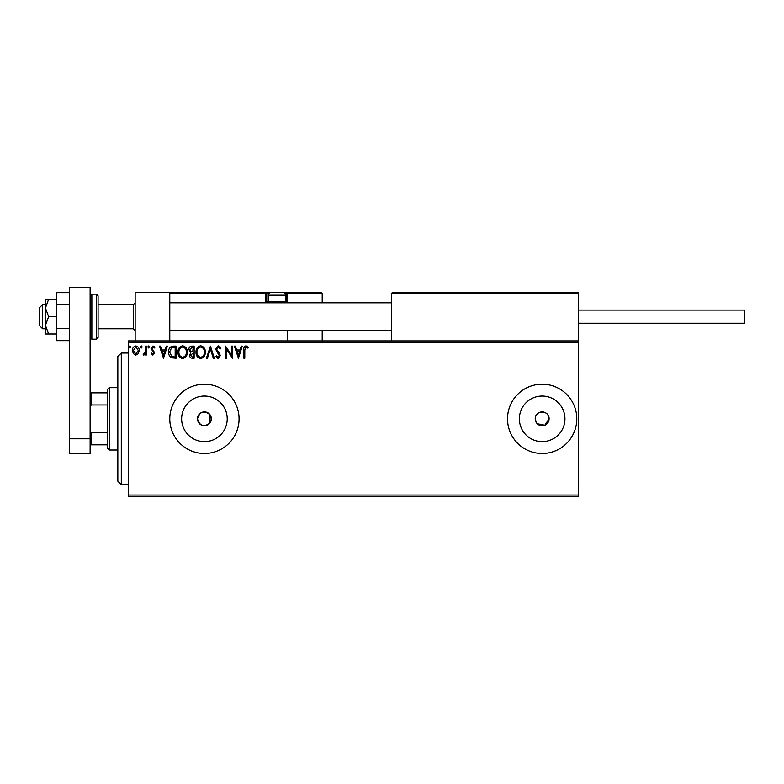 <?xml version="1.0" encoding="UTF-8"?>
<svg xmlns="http://www.w3.org/2000/svg" width="784" height="784" viewBox="0 0 784 784"><rect width="100%" height="100%" fill="white"/><g stroke="black" fill="none" stroke-linecap="round" stroke-linejoin="round"><path stroke-width="1.18" d="M211.004 421.047L211.357 418.842L209.975 414.687C203.86 410.199 199.704 411.59 197.499 418.842C199.695 426.104 203.85 427.486 209.975 422.997L210.563 422.057M197.499 418.842A6.929 6.929 0 0 0 204.428 425.771A6.929 6.929 0 0 0 211.357 418.842A6.929 6.929 0 0 0 204.428 411.914A6.929 6.929 0 0 0 197.499 418.842M537.256 423.742L544.811 425.242L549.084 418.842A6.929 6.929 0 0 0 542.165 411.914A6.929 6.929 0 0 0 535.237 418.842A6.929 6.929 0 0 0 542.165 425.771A6.929 6.929 0 0 0 549.084 418.842C549.515 409.905 534.806 409.905 535.237 418.842L536.403 422.694M181.633 418.842A22.795 22.795 0 0 0 204.428 441.637A22.795 22.795 0 0 0 227.223 418.842A22.795 22.795 0 0 0 204.428 396.057A22.795 22.795 0 0 0 181.633 418.842M519.371 418.842A22.795 22.795 0 0 0 542.165 441.637A22.795 22.795 0 0 0 564.95 418.842A22.795 22.795 0 0 0 542.165 396.057A22.795 22.795 0 0 0 519.371 418.842M507.522 418.842A34.643 34.643 0 0 0 542.165 453.485A34.643 34.643 0 0 0 576.799 418.842A34.643 34.643 0 0 0 542.165 384.209A34.643 34.643 0 0 0 507.522 418.842M169.785 418.842A34.643 34.643 0 0 0 204.428 453.485A34.643 34.643 0 0 0 239.071 418.842A34.643 34.643 0 0 0 204.428 384.209A34.643 34.643 0 0 0 169.785 418.842M578.533 496.782L128.223 496.782L128.223 495.047L578.533 495.047L578.533 496.782M578.533 342.637L128.223 342.637L128.223 340.903L578.533 340.903L578.533 495.047M138.356 353.653L135.838 355.123L133.329 353.662L132.418 350.507C132.398 347.998 133.535 346.479 135.838 345.95C138.141 346.469 139.278 347.998 139.258 350.507L138.356 353.653M146.412 346.107L146.412 354.966L145.471 354.966L145.471 353.662L143.854 355.123L143.149 354.819L143.59 353.868L145.334 352.124L145.471 346.107L146.412 346.107M152.87 355.123L151.067 353.858L151.616 353.094L152.811 354.035L153.713 352.839L151.067 348.508L153.037 345.95L154.958 347.145L154.419 347.969L153.145 347.038L152.008 348.459L154.644 352.79L152.87 355.123M173.274 346.107L176.096 346.107L176.096 358.229L171.373 357.788C169.403 356.426 168.491 354.495 168.638 352.016C168.491 348.517 170.04 346.548 173.274 346.107M194.128 346.107L194.128 358.229L192.413 358.229C190.571 358.131 189.64 357.132 189.62 355.221L190.757 352.643L188.846 349.546C188.856 347.537 189.806 346.391 191.698 346.107L194.128 346.107M210.445 346.107L214.336 358.229L213.317 358.229L210.367 349.027L207.417 358.229L206.408 358.229L210.445 346.107M231.584 346.107L232.515 346.107L232.515 358.229L226.458 349.184L226.458 358.229L225.527 358.229L225.527 346.107L231.584 355.123L231.584 346.107M244.794 350.164L244.794 358.229L243.863 358.229L243.863 350.036C243.491 347.841 244.226 346.42 246.078 345.793L248.371 347.194L247.901 348.125L246.088 347.038L244.794 350.164M128.223 342.637L128.223 495.047M238.424 358.229L234.387 346.107L235.396 346.107L236.641 349.987L240.051 349.987L241.296 346.107L242.315 346.107L238.424 358.229M218.138 345.793L220.863 348.439L220.098 349.056L218.207 347.038L216.511 349.086L219.765 353.858L220.235 355.711L218.07 358.533L215.727 356.485L216.462 355.74L218.089 357.298L219.304 355.76L215.58 349.076L218.138 345.793M205.32 352.114C205.388 355.573 203.85 357.71 200.714 358.533C197.499 357.788 195.931 355.671 195.99 352.173C195.931 348.704 197.48 346.577 200.635 345.793C203.801 346.557 205.359 348.664 205.32 352.114M187.288 352.114C187.356 355.573 185.818 357.71 182.682 358.533C179.477 357.788 177.899 355.671 177.958 352.173C177.899 348.704 179.448 346.577 182.613 345.793C185.769 346.557 187.327 348.664 187.288 352.114M163.503 358.229L159.466 346.107L160.475 346.107L161.729 349.987L165.13 349.987L166.375 346.107L167.394 346.107L163.503 358.229M149.362 346.959L148.588 347.969L147.804 346.959L148.588 345.95L149.362 346.959M142.208 346.959L141.434 347.969L140.659 346.959L141.434 345.95L142.208 346.959M130.556 346.959L129.781 347.969L128.997 346.959L129.781 345.95L130.556 346.959M237.042 351.232L238.346 355.299L239.649 351.232L237.042 351.232M196.921 352.173C196.882 354.946 198.127 356.651 200.675 357.298C203.203 356.622 204.438 354.897 204.389 352.114C204.428 349.36 203.193 347.665 200.675 347.038C198.117 347.665 196.862 349.37 196.921 352.173M192.227 356.985L193.197 356.985L193.197 353.094L190.551 355.201L192.227 356.985M192.727 351.849L193.197 347.351L192.129 347.351L189.777 349.546L191.237 351.712L192.727 351.849M178.889 352.173C178.85 354.946 180.095 356.651 182.643 357.298C185.171 356.622 186.416 354.897 186.357 352.114C186.396 349.36 185.161 347.665 182.643 347.038C180.085 347.665 178.83 349.37 178.889 352.173M175.165 356.985L175.165 347.351L171.667 347.655L169.569 352.016L171.872 356.642L175.165 356.985M162.121 351.232L163.435 355.299L164.728 351.232L162.121 351.232M133.349 350.497L135.838 354.035L138.327 350.497L135.838 347.038L133.349 350.497M135.152 340.903L135.152 292.412L169.785 292.412L169.785 340.903M392.519 292.412L391.481 293.451L392.519 292.412L577.494 292.412L578.533 293.451L578.533 292.412L543.89 292.412M42.659 328.78L39.2 325.321L39.2 308.004L42.659 304.535L42.659 328.78L45.433 328.78M98.088 328.78L133.417 328.78L133.417 304.535L135.152 302.8M577.494 292.412L578.533 293.451L391.481 293.451L391.481 340.903M578.533 293.451L578.533 340.903M170.834 292.412L169.785 293.451L170.834 292.412L271.284 292.412A2.773 2.773 0 0 0 268.51 295.186L268.51 301.624L285.827 301.624L285.827 295.186L268.51 295.186M272.675 292.412L187.111 292.412M282.367 292.412L321.166 292.412L322.204 293.451L322.204 302.8M322.204 330.515L322.204 340.903M287.561 293.451A1.039 1.039 0 0 0 286.523 292.412L286.523 293.451L287.561 293.451L286.523 292.412L321.166 292.412L322.204 293.451L287.561 293.451L287.561 302.8L287.561 301.762L286.523 301.762L286.523 293.451L285.219 293.451M287.561 330.515L287.561 340.903M269.118 293.451L266.776 293.451L266.776 301.762L266.776 293.451A1.039 1.039 0 0 0 265.737 292.412L265.737 293.451L169.785 293.451M267.814 302.8A1.039 1.039 0 0 1 266.776 301.762L268.647 301.762M266.021 302.8A2.078 2.078 0 0 1 265.737 301.762L265.737 293.451L266.776 293.451A1.039 1.039 0 0 0 265.737 292.412M269.686 302.8L268.51 301.624M284.651 302.8L285.827 301.624M271.284 292.412L283.063 292.412A2.773 2.773 0 0 1 285.827 295.186M172.215 292.412L172.911 292.412M578.533 310.082L744.8 310.082L744.8 323.243L578.533 323.243M69.335 340.658L56.517 340.658L56.517 304.662L69.335 304.662M56.517 328.663L69.335 328.663M56.517 304.662L56.517 292.657L69.335 292.657M69.335 453.485L69.335 287.218L90.121 287.218L90.121 453.485L69.335 453.485M69.335 438.795L90.121 438.795M98.088 295.872L98.088 337.443L96.354 339.178L96.354 294.147L98.088 295.872M48.628 299.341L45.433 299.341L45.433 308.004L48.628 316.658L45.433 325.321L45.433 333.984L48.628 333.984L45.433 325.321L45.433 308.004L48.628 299.341L56.517 299.341M48.628 333.984L56.517 333.984M48.628 316.658L56.517 316.658M121.295 484.659L117.835 481.2L117.835 356.495L121.295 353.035L121.295 484.659L128.223 484.659M209.975 414.687L209.975 422.997M109.172 450.016L107.437 448.291L107.437 389.403L109.172 387.668L109.172 450.016L117.835 450.016M107.437 404.985L91.16 404.985L90.121 407.366M90.121 430.328L91.16 432.699L91.16 444.822L90.121 444.822M107.437 432.699L91.16 432.699M90.121 392.862L91.16 392.862L91.16 404.985M107.437 392.862L91.16 392.862M107.437 444.822L91.16 444.822M285.69 301.762L286.523 301.762L286.523 302.8M265.737 301.762L266.776 301.762M90.121 295.872L91.855 294.147L91.855 339.178L96.354 339.178M133.417 328.78L135.152 330.515M391.481 330.515L169.785 330.515M391.481 302.8L169.785 302.8M42.659 304.535L45.433 304.535M98.088 304.535L133.417 304.535M91.855 294.147L96.354 294.147M91.855 339.178L90.121 337.443M121.295 353.035L128.223 353.035M109.172 387.668L117.835 387.668"/></g></svg>

